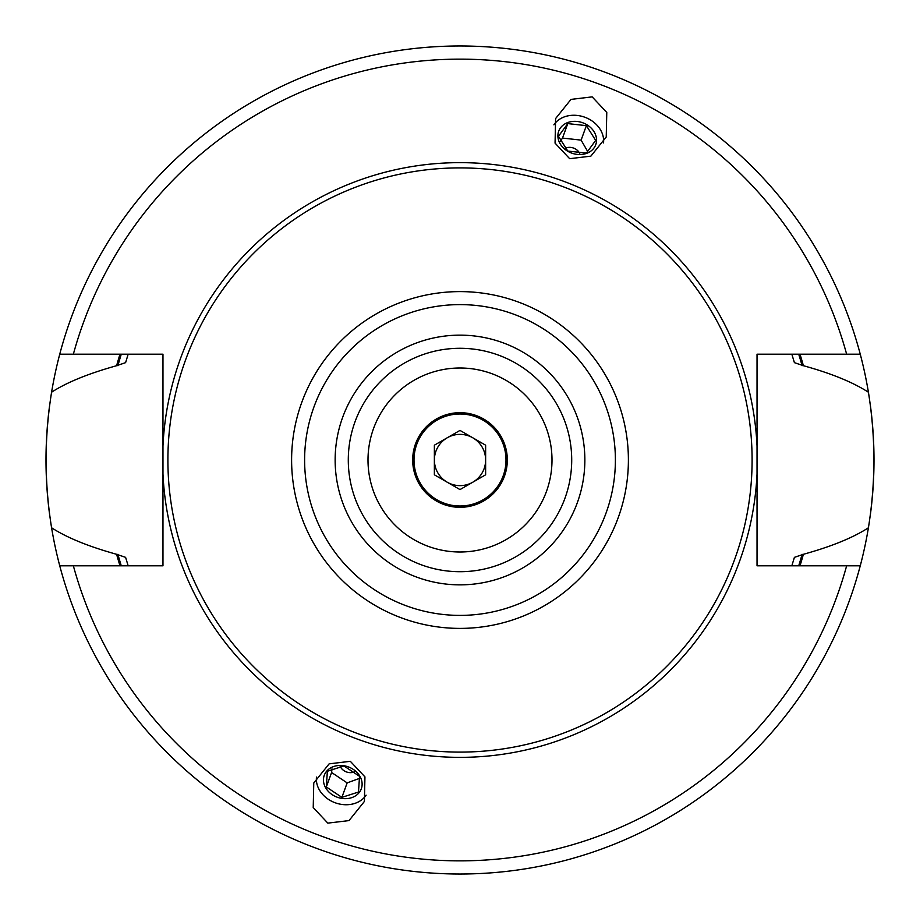 <?xml version="1.0" encoding="UTF-8"?>
<svg xmlns="http://www.w3.org/2000/svg" width="920" height="920" viewBox="0 0 920 920"><rect width="100%" height="100%" fill="white"/><g stroke="black" fill="none" stroke-linecap="round" stroke-linejoin="round"><path stroke-width="1.38" d="M50.577 521.398A414 414 0 0 0 51.589 527.781C44.298 482.597 44.298 437.402 51.589 392.219A414 414 0 0 0 50.611 398.406M49.576 405.674A414 414 0 0 0 47.897 420.382M47.437 425.58A414 414 0 0 0 46.886 432.998M46.701 435.907A414 414 0 0 0 46.701 484.092M46.92 487.554A414 414 0 0 0 47.403 494.074M47.897 499.617A414 414 0 0 0 49.576 514.326M128.167 565.8A348.289 348.289 0 0 1 127.868 564.857A348.289 348.289 0 0 0 128.167 565.8L125.603 557.359L116.621 554.3C88.573 546.503 66.895 537.671 51.589 527.781A414 414 0 0 0 59.742 565.8L162.966 565.8L162.966 473.972A297.355 297.355 0 0 0 460 757.356A297.355 297.355 0 0 0 757.033 473.972L757.033 565.8L860.257 565.8A414 414 0 0 0 868.411 527.781C853.093 537.694 831.415 546.537 803.379 554.3L794.397 557.359L791.832 565.8A348.289 348.289 0 0 0 792.143 564.788A348.289 348.289 0 0 1 791.832 565.8M757.033 473.972L757.033 354.2L846.641 354.2A400.855 400.855 0 0 0 73.358 354.2L59.742 354.2A414 414 0 0 0 51.589 392.219C66.596 382.455 88.274 373.623 116.621 365.7L125.603 362.641L128.167 354.2A348.289 348.289 0 0 0 127.868 355.154A348.289 348.289 0 0 1 128.167 354.2M116.621 554.3A356.097 356.097 0 0 0 119.991 565.8M800.009 565.8A356.097 356.097 0 0 0 803.379 554.3M791.832 354.2A348.289 348.289 0 0 1 792.143 355.212A348.289 348.289 0 0 0 791.832 354.2L794.397 362.641L803.379 365.7C831.128 373.347 852.805 382.191 868.411 392.219A414 414 0 0 0 860.257 354.2L846.641 354.2M803.379 365.7A356.097 356.097 0 0 0 800.009 354.2M119.991 354.2A356.097 356.097 0 0 0 116.621 365.7M757.033 446.027A297.355 297.355 0 0 0 460 162.644A297.355 297.355 0 0 0 162.966 446.027L162.966 565.8M162.966 473.972L162.966 354.2L73.358 354.2M868.411 392.219A414 414 0 0 1 869.388 398.372A414 414 0 0 0 868.411 392.219C875.702 437.402 875.702 482.597 868.411 527.781A414 414 0 0 0 869.423 521.375A414 414 0 0 1 868.411 527.781M327.83 823.124L349.025 820.594L364.4 801.435L364.941 776.882L350.336 761.311L329.13 763.853L313.766 783.012L313.225 807.564L327.83 823.124M592.169 96.876L606.774 112.435L606.234 136.988L590.87 156.147L569.664 158.689L555.059 143.117L555.599 118.565L570.975 99.406L592.169 96.876M460 167.9A292.1 292.1 0 0 1 752.1 460A292.1 292.1 0 0 1 460 752.1A292.1 292.1 0 0 1 167.9 460A292.1 292.1 0 0 1 460 167.9M460 571.711A111.711 111.711 0 0 0 571.711 460A111.711 111.711 0 0 0 460 348.289A111.711 111.711 0 0 0 348.289 460A111.711 111.711 0 0 0 460 571.711A111.711 111.711 0 0 1 348.289 460A111.711 111.711 0 0 1 460 348.289M460 368A92 92 0 0 0 368 460A92 92 0 0 0 460 552A92 92 0 0 0 552 460A92 92 0 0 0 460 368M490.797 373.313L491.878 373.704M497.432 375.958L495.914 375.303M501.089 377.683L504.286 379.362M510.485 383.088L512.635 384.537L510.485 383.088M504.275 379.35L501.043 377.66M486.933 372.036L482.322 370.748M481.459 370.541L477.928 369.759M476.192 369.437L474.03 369.081M474.122 369.092L476.33 369.46M428.536 546.457L429.249 546.71M443.67 550.539L445.97 550.919M449.236 551.367L451.605 551.62M428.433 546.411L427.604 546.112M424.085 544.697L419.716 542.708L424.074 544.697M418.956 542.34L416.012 540.799M409.515 536.912L407.376 535.463L409.515 536.912M415.713 540.638L418.91 542.317M460 412.689A47.311 47.311 0 0 0 412.689 460A47.311 47.311 0 0 0 460 507.311A47.311 47.311 0 0 0 507.311 460A47.311 47.311 0 0 0 460 412.689M460 414A46 46 0 0 1 506 460A46 46 0 0 1 460 506A46 46 0 0 1 414 460A46 46 0 0 1 460 414M460 485.633A25.633 25.633 0 0 1 447.189 437.805A25.633 25.633 0 0 1 485.633 460A25.633 25.633 0 0 1 460 485.633M460 430.41L434.366 445.199L434.366 474.8L460 489.589L485.633 474.8L485.633 445.199L460 430.41M860.257 565.8A414 414 0 0 1 59.742 565.8M59.742 354.2A414 414 0 0 1 860.257 354.2M553.886 124.832A26.944 22.069 20 0 1 584.764 117.208A26.944 22.069 -160 0 1 603.531 142.899M557.888 135.826A19.711 16.146 -160 0 1 577.219 121.474A19.711 16.146 -160 0 1 596.551 140.07A19.711 16.146 -160 0 1 577.219 154.411A19.711 16.146 -160 0 1 557.888 135.826M595.677 140.392L586.373 125.649L567.766 123.602L558.474 136.298L567.766 151.052L586.373 153.099L595.677 140.392M565.075 148.373A9.867 8.085 -160 0 1 579.772 153.617M560.476 141.093L562.499 138.08L581.106 140.116L587.753 151.605M567.766 123.602L562.499 138.08M586.373 125.649L581.106 140.116M316.468 777.101A26.944 22.069 20 0 0 335.236 802.792A26.944 22.069 -160 0 0 366.114 795.168M326.611 771.259A19.711 16.146 -160 0 0 332.2 794.673A19.711 16.146 -160 0 0 358.961 792.856A19.711 16.146 -160 0 0 353.372 769.442A19.711 16.146 -160 0 0 326.611 771.259M326.324 786.968L327.359 771.259L343.965 765.946L359.536 776.331L358.49 792.039L341.883 797.364L326.324 786.968L331.591 772.501L347.162 782.885L359.628 778.355M340.181 766.268A9.867 8.085 -160 0 0 354.809 771.684M331.982 768.879L331.591 772.501M341.883 797.364L347.162 782.885M794.397 362.641A348.289 348.289 0 0 0 793.005 357.972A348.289 348.289 0 0 1 794.397 362.641M793.005 562.028A348.289 348.289 0 0 0 794.397 557.359A348.289 348.289 0 0 1 793.005 562.028M870.423 514.326A414 414 0 0 0 872.102 499.617A414 414 0 0 1 870.423 514.326M872.562 494.5A414 414 0 0 0 873.114 487.048A414 414 0 0 1 872.562 494.5M873.298 484.092A414 414 0 0 0 873.298 435.907A414 414 0 0 1 873.298 484.092M873.08 432.492A414 414 0 0 0 872.597 425.994A414 414 0 0 1 873.08 432.492M872.102 420.382A414 414 0 0 0 870.423 405.674A414 414 0 0 1 872.102 420.382M73.358 565.8A400.855 400.855 0 0 0 846.641 565.8M460 291.605A168.394 168.394 0 0 0 291.605 460A168.394 168.394 0 0 0 460 628.394A168.394 168.394 0 0 0 628.394 460A168.394 168.394 0 0 0 460 291.605M460 304.612A155.388 155.388 0 0 0 304.612 460A155.388 155.388 0 0 0 460 615.388A155.388 155.388 0 0 0 615.388 460A155.388 155.388 0 0 0 460 304.612M460 584.855A124.855 124.855 0 0 0 584.855 460A124.855 124.855 0 0 0 460 335.144A124.855 124.855 0 0 0 335.144 460A124.855 124.855 0 0 0 460 584.855M802.102 365.7A354.855 354.855 0 0 0 798.721 354.2M121.279 354.2A354.855 354.855 0 0 0 117.898 365.7M798.721 565.8A354.855 354.855 0 0 0 802.102 554.3M117.898 554.3A354.855 354.855 0 0 0 121.279 565.8"/></g></svg>
